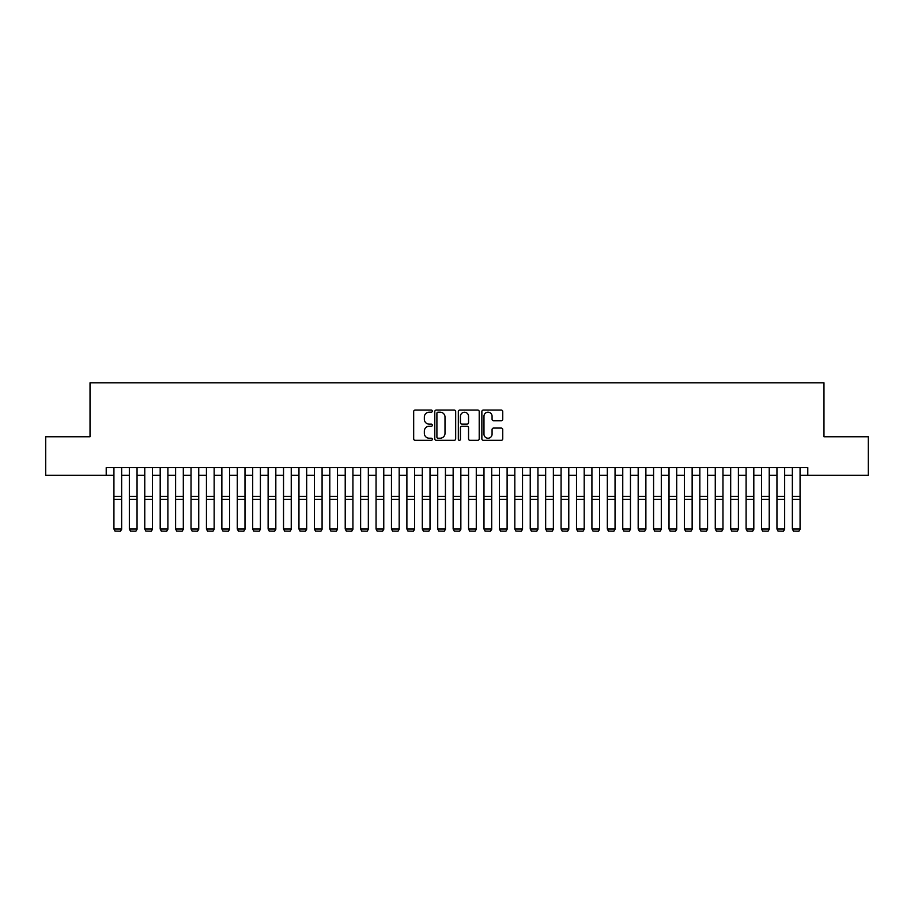 <?xml version="1.0" encoding="UTF-8"?>
<svg xmlns="http://www.w3.org/2000/svg" width="914" height="914" viewBox="0 0 914 914"><rect width="100%" height="100%" fill="white"/><g stroke="black" fill="none" stroke-linecap="round" stroke-linejoin="round"><path stroke-width="1.37" d="M432.333 411.129A1.063 1.063 0 0 0 431.271 410.066L415.196 410.066A1.508 1.508 0 0 0 413.676 411.586L413.676 438.823A1.508 1.508 0 0 0 415.196 440.331L431.271 440.331A1.063 1.063 0 0 0 432.333 439.28A1.063 1.063 0 0 0 431.271 438.217L429.192 438.217A4.844 4.844 0 0 1 424.347 433.373L424.347 431.1A4.844 4.844 0 0 1 429.192 426.267L431.271 426.267A1.063 1.063 0 0 0 432.333 425.204A1.063 1.063 0 0 0 431.271 424.142L429.192 424.142A4.844 4.844 0 0 1 424.347 419.298L424.347 417.024A4.844 4.844 0 0 1 429.192 412.191L431.271 412.191A1.063 1.063 0 0 0 432.333 411.129M501.226 420.737A1.508 1.508 0 0 0 502.746 419.229L502.746 411.586A1.508 1.508 0 0 0 501.226 410.066L483.369 410.066A1.508 1.508 0 0 0 481.861 411.586L481.861 438.823A1.508 1.508 0 0 0 483.369 440.331L501.226 440.331A1.508 1.508 0 0 0 502.746 438.823L502.746 429.591A1.508 1.508 0 0 0 501.226 428.072L493.583 428.072A1.508 1.508 0 0 0 492.075 429.591L492.075 434.173A4.044 4.044 0 0 1 488.03 438.217A4.044 4.044 0 0 1 483.974 434.173L483.974 416.236A4.044 4.044 0 0 1 488.03 412.191A4.044 4.044 0 0 1 492.075 416.236L492.075 419.229A1.508 1.508 0 0 0 493.583 420.737L501.226 420.737M106.218 475.314L45.7 475.314L45.7 436.766L90.029 436.766L90.029 382.795L823.971 382.795L823.971 436.766L868.3 436.766L868.3 475.314L807.782 475.314L807.782 467.602L106.218 467.602L106.218 475.314L113.93 475.314M455.675 411.586A1.508 1.508 0 0 0 454.167 410.066L436.298 410.066A1.508 1.508 0 0 0 434.79 411.586L434.79 438.823A1.508 1.508 0 0 0 436.298 440.331L454.167 440.331A1.508 1.508 0 0 0 455.675 438.823L455.675 411.586M459.833 410.066L477.702 410.066A1.508 1.508 0 0 1 479.21 411.586L479.21 438.823A1.508 1.508 0 0 1 477.702 440.331L470.059 440.331A1.508 1.508 0 0 1 468.539 438.823L468.539 427.775A1.508 1.508 0 0 0 467.031 426.267L461.958 426.267A1.508 1.508 0 0 0 460.439 427.775L460.439 439.28A1.063 1.063 0 0 1 459.388 440.331A1.063 1.063 0 0 1 458.325 439.28L458.325 411.586A1.508 1.508 0 0 1 459.833 410.066M121.642 475.314L129.342 475.314M137.054 475.314L144.766 475.314M152.478 475.314L160.19 475.314M167.89 475.314L175.602 475.314M183.314 475.314L191.026 475.314M198.738 475.314L206.438 475.314M214.15 475.314L221.862 475.314M229.574 475.314L237.286 475.314M244.986 475.314L252.698 475.314M260.41 475.314L268.122 475.314M275.822 475.314L283.534 475.314M291.246 475.314L298.958 475.314M306.67 475.314L314.37 475.314M322.082 475.314L329.794 475.314M337.506 475.314L345.218 475.314M352.918 475.314L360.63 475.314M368.342 475.314L376.054 475.314M383.766 475.314L391.466 475.314M399.178 475.314L406.89 475.314M414.602 475.314L422.302 475.314M430.014 475.314L437.726 475.314M445.438 475.314L453.15 475.314M460.85 475.314L468.562 475.314M476.274 475.314L483.986 475.314M491.698 475.314L499.398 475.314M507.11 475.314L514.822 475.314M522.534 475.314L530.234 475.314M537.946 475.314L545.658 475.314M553.37 475.314L561.082 475.314M568.782 475.314L576.494 475.314M584.206 475.314L591.918 475.314M599.63 475.314L607.33 475.314M615.042 475.314L622.754 475.314M630.466 475.314L638.178 475.314M645.878 475.314L653.59 475.314M661.302 475.314L669.014 475.314M676.714 475.314L684.426 475.314M692.138 475.314L699.85 475.314M707.562 475.314L715.262 475.314M722.974 475.314L730.686 475.314M738.398 475.314L746.11 475.314M753.81 475.314L761.522 475.314M769.234 475.314L776.946 475.314M784.658 475.314L792.358 475.314M800.07 475.314L807.782 475.314M437.966 412.191A1.063 1.063 0 0 0 436.903 413.242L436.903 437.155A1.063 1.063 0 0 0 437.966 438.217L440.16 438.217A4.844 4.844 0 0 0 445.004 433.373L445.004 417.024A4.844 4.844 0 0 0 440.16 412.191L437.966 412.191M468.539 416.316A4.044 4.044 0 0 0 464.495 412.26A4.044 4.044 0 0 0 460.439 416.316L460.439 422.634A1.508 1.508 0 0 0 461.958 424.142L467.031 424.142A1.508 1.508 0 0 0 468.539 422.634L468.539 416.316M121.642 467.602L121.642 529.286L120.477 531.205L115.084 531.091L120.477 531.205M115.084 531.205L113.93 529.012L121.642 529.012L120.477 531.091M113.93 467.602L113.93 529.012L115.084 531.091M137.054 467.602L137.054 529.286L135.9 531.205L130.508 531.091L135.9 531.205M130.508 531.205L129.342 529.012L137.054 529.012L135.9 531.091M129.342 467.602L129.342 529.012L130.508 531.091M152.478 467.602L152.478 529.286L151.324 531.205L145.92 531.091L151.324 531.205M145.92 531.205L144.766 529.012L152.478 529.012L151.324 531.091M144.766 467.602L144.766 529.012L145.92 531.091M167.89 467.602L167.89 529.286L166.736 531.205L161.344 531.091L166.736 531.205M161.344 531.205L160.19 529.012L167.89 529.012L166.736 531.091M160.19 467.602L160.19 529.012L161.344 531.091M183.314 467.602L183.314 529.286L182.16 531.205L176.756 531.091L182.16 531.205M176.756 531.205L175.602 529.012L183.314 529.012L182.16 531.091M175.602 467.602L175.602 529.012L176.756 531.091M198.738 467.602L198.738 529.286L197.573 531.205L192.18 531.091L197.573 531.205M192.18 531.205L191.026 529.012L198.738 529.012L197.573 531.091M191.026 467.602L191.026 529.012L192.18 531.091M214.15 467.602L214.15 529.286L212.996 531.205L207.604 531.091L212.996 531.205M207.604 531.205L206.438 529.012L214.15 529.012L212.996 531.091M206.438 467.602L206.438 529.012L207.604 531.091M229.574 467.602L229.574 529.286L228.42 531.205L223.016 531.091L228.42 531.205M223.016 531.205L221.862 529.012L229.574 529.012L228.42 531.091M221.862 467.602L221.862 529.012L223.016 531.091M244.986 467.602L244.986 529.286L243.832 531.205L238.44 531.091L243.832 531.205M238.44 531.205L237.286 529.012L244.986 529.012L243.832 531.091M237.286 467.602L237.286 529.012L238.44 531.091M260.41 467.602L260.41 529.286L259.256 531.205L253.852 531.091L259.256 531.205M253.852 531.205L252.698 529.012L260.41 529.012L259.256 531.091M252.698 467.602L252.698 529.012L253.852 531.091M275.822 467.602L275.822 529.286L274.668 531.205L269.276 531.091L274.668 531.205M269.276 531.205L268.122 529.012L275.822 529.012L274.668 531.091M268.122 467.602L268.122 529.012L269.276 531.091M291.246 467.602L291.246 529.286L290.092 531.205L284.688 531.091L290.092 531.205M284.688 531.205L283.534 529.012L291.246 529.012L290.092 531.091M283.534 467.602L283.534 529.012L284.688 531.091M306.67 467.602L306.67 529.286L305.505 531.205L300.112 531.091L305.505 531.205M300.112 531.205L298.958 529.012L306.67 529.012L305.505 531.091M298.958 467.602L298.958 529.012L300.112 531.091M322.082 467.602L322.082 529.286L320.928 531.205L315.536 531.091L320.928 531.205M315.536 531.205L314.37 529.012L322.082 529.012L320.928 531.091M314.37 467.602L314.37 529.012L315.536 531.091M337.506 467.602L337.506 529.286L336.352 531.205L330.948 531.091L336.352 531.205M330.948 531.205L329.794 529.012L337.506 529.012L336.352 531.091M329.794 467.602L329.794 529.012L330.948 531.091M352.918 467.602L352.918 529.286L351.764 531.205L346.372 531.091L351.764 531.205M346.372 531.205L345.218 529.012L352.918 529.012L351.764 531.091M345.218 467.602L345.218 529.012L346.372 531.091M368.342 467.602L368.342 529.286L367.188 531.205L361.784 531.091L367.188 531.205M361.784 531.205L360.63 529.012L368.342 529.012L367.188 531.091M360.63 467.602L360.63 529.012L361.784 531.091M383.766 467.602L383.766 529.286L382.6 531.205L377.208 531.091L382.6 531.205M377.208 531.205L376.054 529.012L383.766 529.012L382.6 531.091M376.054 467.602L376.054 529.012L377.208 531.091M399.178 467.602L399.178 529.286L398.024 531.205L392.632 531.091L398.024 531.205M392.632 531.205L391.466 529.012L399.178 529.012L398.024 531.091M391.466 467.602L391.466 529.012L392.632 531.091M414.602 467.602L414.602 529.286L413.436 531.205L408.044 531.091L413.436 531.205M408.044 531.205L406.89 529.012L414.602 529.012L413.436 531.091M406.89 467.602L406.89 529.012L408.044 531.091M430.014 467.602L430.014 529.286L428.86 531.205L423.468 531.091L428.86 531.205M423.468 531.205L422.302 529.012L430.014 529.012L428.86 531.091M422.302 467.602L422.302 529.012L423.468 531.091M445.438 467.602L445.438 529.286L444.284 531.205L438.88 531.091L444.284 531.205M438.88 531.205L437.726 529.012L445.438 529.012L444.284 531.091M437.726 467.602L437.726 529.012L438.88 531.091M460.85 467.602L460.85 529.286L459.696 531.205L454.304 531.091L459.696 531.205M454.304 531.205L453.15 529.012L460.85 529.012L459.696 531.091M453.15 467.602L453.15 529.012L454.304 531.091M476.274 467.602L476.274 529.286L475.12 531.205L469.716 531.091L475.12 531.205M469.716 531.205L468.562 529.012L476.274 529.012L475.12 531.091M468.562 467.602L468.562 529.012L469.716 531.091M491.698 467.602L491.698 529.286L490.532 531.205L485.14 531.091L490.532 531.205M485.14 531.205L483.986 529.012L491.698 529.012L490.532 531.091M483.986 467.602L483.986 529.012L485.14 531.091M507.11 467.602L507.11 529.286L505.956 531.205L500.564 531.091L505.956 531.205M500.564 531.205L499.398 529.012L507.11 529.012L505.956 531.091M499.398 467.602L499.398 529.012L500.564 531.091M522.534 467.602L522.534 529.286L521.368 531.205L515.976 531.091L521.368 531.205M515.976 531.205L514.822 529.012L522.534 529.012L521.368 531.091M514.822 467.602L514.822 529.012L515.976 531.091M537.946 467.602L537.946 529.286L536.792 531.205L531.4 531.091L536.792 531.205M531.4 531.205L530.234 529.012L537.946 529.012L536.792 531.091M530.234 467.602L530.234 529.012L531.4 531.091M553.37 467.602L553.37 529.286L552.216 531.205L546.812 531.091L552.216 531.205M546.812 531.205L545.658 529.012L553.37 529.012L552.216 531.091M545.658 467.602L545.658 529.012L546.812 531.091M568.782 467.602L568.782 529.286L567.628 531.205L562.236 531.091L567.628 531.205M562.236 531.205L561.082 529.012L568.782 529.012L567.628 531.091M561.082 467.602L561.082 529.012L562.236 531.091M584.206 467.602L584.206 529.286L583.052 531.205L577.648 531.091L583.052 531.205M577.648 531.205L576.494 529.012L584.206 529.012L583.052 531.091M576.494 467.602L576.494 529.012L577.648 531.091M599.63 467.602L599.63 529.286L598.464 531.205L593.072 531.091L598.464 531.205M593.072 531.205L591.918 529.012L599.63 529.012L598.464 531.091M591.918 467.602L591.918 529.012L593.072 531.091M615.042 467.602L615.042 529.286L613.888 531.205L608.496 531.091L613.888 531.205M608.496 531.205L607.33 529.012L615.042 529.012L613.888 531.091M607.33 467.602L607.33 529.012L608.496 531.091M630.466 467.602L630.466 529.286L629.312 531.205L623.908 531.091L629.312 531.205M623.908 531.205L622.754 529.012L630.466 529.012L629.312 531.091M622.754 467.602L622.754 529.012L623.908 531.091M645.878 467.602L645.878 529.286L644.724 531.205L639.332 531.091L644.724 531.205M639.332 531.205L638.178 529.012L645.878 529.012L644.724 531.091M638.178 467.602L638.178 529.012L639.332 531.091M661.302 467.602L661.302 529.286L660.148 531.205L654.744 531.091L660.148 531.205M654.744 531.205L653.59 529.012L661.302 529.012L660.148 531.091M653.59 467.602L653.59 529.012L654.744 531.091M676.714 467.602L676.714 529.286L675.56 531.205L670.168 531.091L675.56 531.205M670.168 531.205L669.014 529.012L676.714 529.012L675.56 531.091M669.014 467.602L669.014 529.012L670.168 531.091M692.138 467.602L692.138 529.286L690.984 531.205L685.58 531.091L690.984 531.205M685.58 531.205L684.426 529.012L692.138 529.012L690.984 531.091M684.426 467.602L684.426 529.012L685.58 531.091M707.562 467.602L707.562 529.286L706.396 531.205L701.004 531.091L706.396 531.205M701.004 531.205L699.85 529.012L707.562 529.012L706.396 531.091M699.85 467.602L699.85 529.012L701.004 531.091M722.974 467.602L722.974 529.286L721.82 531.205L716.427 531.091L721.82 531.205M716.427 531.205L715.262 529.012L722.974 529.012L721.82 531.091M715.262 467.602L715.262 529.012L716.427 531.091M738.398 467.602L738.398 529.286L737.244 531.205L731.84 531.091L737.244 531.205M731.84 531.205L730.686 529.012L738.398 529.012L737.244 531.091M730.686 467.602L730.686 529.012L731.84 531.091M753.81 467.602L753.81 529.286L752.656 531.205L747.264 531.091L752.656 531.205M747.264 531.205L746.11 529.012L753.81 529.012L752.656 531.091M746.11 467.602L746.11 529.012L747.264 531.091M769.234 467.602L769.234 529.286L768.08 531.205L762.676 531.091L768.08 531.205M762.676 531.205L761.522 529.012L769.234 529.012L768.08 531.091M761.522 467.602L761.522 529.012L762.676 531.091M784.658 467.602L784.658 529.286L783.492 531.205L778.1 531.091L783.492 531.205M778.1 531.205L776.946 529.012L784.658 529.012L783.492 531.091M776.946 467.602L776.946 529.012L778.1 531.091M800.07 467.602L800.07 529.286L798.916 531.205L793.523 531.091L798.916 531.205M793.523 531.205L792.358 529.012L800.07 529.012L798.916 531.091M792.358 467.602L792.358 529.012L793.523 531.091M121.642 496.382L113.93 496.382M121.642 499.307L113.93 499.307M137.054 496.382L129.342 496.382M137.054 499.307L129.342 499.307M152.478 496.382L144.766 496.382M152.478 499.307L144.766 499.307M167.89 496.382L160.19 496.382M167.89 499.307L160.19 499.307M183.314 496.382L175.602 496.382M183.314 499.307L175.602 499.307M198.738 496.382L191.026 496.382M198.738 499.307L191.026 499.307M214.15 496.382L206.438 496.382M214.15 499.307L206.438 499.307M229.574 496.382L221.862 496.382M229.574 499.307L221.862 499.307M244.986 496.382L237.286 496.382M244.986 499.307L237.286 499.307M260.41 496.382L252.698 496.382M260.41 499.307L252.698 499.307M275.822 496.382L268.122 496.382M275.822 499.307L268.122 499.307M291.246 496.382L283.534 496.382M291.246 499.307L283.534 499.307M306.67 496.382L298.958 496.382M306.67 499.307L298.958 499.307M322.082 496.382L314.37 496.382M322.082 499.307L314.37 499.307M337.506 496.382L329.794 496.382M337.506 499.307L329.794 499.307M352.918 496.382L345.218 496.382M352.918 499.307L345.218 499.307M368.342 496.382L360.63 496.382M368.342 499.307L360.63 499.307M383.766 496.382L376.054 496.382M383.766 499.307L376.054 499.307M399.178 496.382L391.466 496.382M399.178 499.307L391.466 499.307M414.602 496.382L406.89 496.382M414.602 499.307L406.89 499.307M430.014 496.382L422.302 496.382M430.014 499.307L422.302 499.307M445.438 496.382L437.726 496.382M445.438 499.307L437.726 499.307M460.85 496.382L453.15 496.382M460.85 499.307L453.15 499.307M476.274 496.382L468.562 496.382M476.274 499.307L468.562 499.307M491.698 496.382L483.986 496.382M491.698 499.307L483.986 499.307M507.11 496.382L499.398 496.382M507.11 499.307L499.398 499.307M522.534 496.382L514.822 496.382M522.534 499.307L514.822 499.307M537.946 496.382L530.234 496.382M537.946 499.307L530.234 499.307M553.37 496.382L545.658 496.382M553.37 499.307L545.658 499.307M568.782 496.382L561.082 496.382M568.782 499.307L561.082 499.307M584.206 496.382L576.494 496.382M584.206 499.307L576.494 499.307M599.63 496.382L591.918 496.382M599.63 499.307L591.918 499.307M615.042 496.382L607.33 496.382M615.042 499.307L607.33 499.307M630.466 496.382L622.754 496.382M630.466 499.307L622.754 499.307M645.878 496.382L638.178 496.382M645.878 499.307L638.178 499.307M661.302 496.382L653.59 496.382M661.302 499.307L653.59 499.307M676.714 496.382L669.014 496.382M676.714 499.307L669.014 499.307M692.138 496.382L684.426 496.382M692.138 499.307L684.426 499.307M707.562 496.382L699.85 496.382M707.562 499.307L699.85 499.307M722.974 496.382L715.262 496.382M722.974 499.307L715.262 499.307M738.398 496.382L730.686 496.382M738.398 499.307L730.686 499.307M753.81 496.382L746.11 496.382M753.81 499.307L746.11 499.307M769.234 496.382L761.522 496.382M769.234 499.307L761.522 499.307M784.658 496.382L776.946 496.382M784.658 499.307L776.946 499.307M800.07 496.382L792.358 496.382M800.07 499.307L792.358 499.307"/></g></svg>
